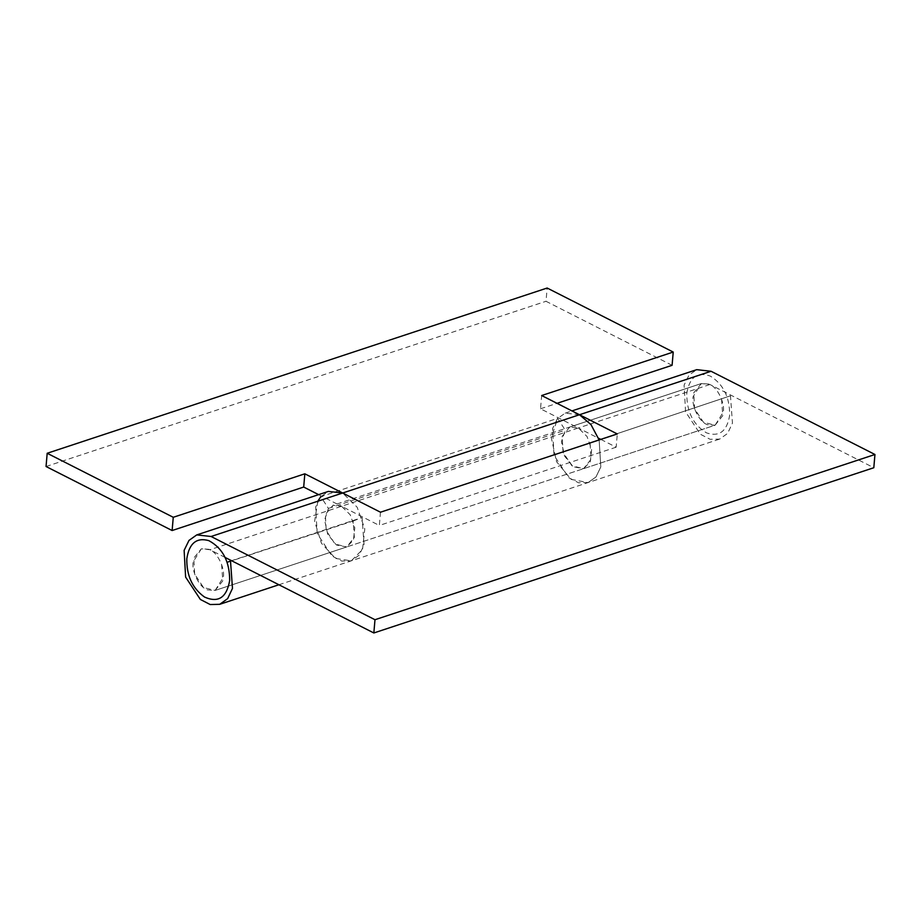 <?xml version="1.0" encoding="UTF-8"?>
<svg xmlns="http://www.w3.org/2000/svg" width="921" height="921" viewBox="0 0 921 921"><rect width="100%" height="100%" fill="white"/><g stroke="black" fill="none" stroke-linecap="round" stroke-linejoin="round"><path stroke-width="0.69" stroke-dasharray="4.61 3.45" d="M227.165 562.328L353.169 520.987L354.355 537.392L346.699 546.947L336.464 545.036L327.761 534.433L324.595 520.031L328.417 508.415L320.819 496.615L557.642 418.341L565.241 430.153L561.43 441.758L564.596 456.171L573.288 466.763L583.523 468.685L591.178 459.13L590.004 442.725L730.48 395.811L732.448 423.165L727.602 433.423L719.681 439.087L710.149 439.305L700.317 434.205L685.581 411.86L684.096 385.128L688.954 375.169L696.737 369.666M721.569 399.242L722.755 415.647L715.099 425.203L703.471 422.279L694.63 408.866L693.743 392.83L701.33 383.55L569.765 427.033L578.342 427.989L587.045 436.508L591.627 449.529L590.269 461.882L583.523 468.685L346.699 546.947L353.445 540.143L354.804 527.791L350.222 514.781L341.518 506.262L578.342 427.989L540.523 408.786L541.663 395.535M318.62 494.635L341.518 506.262L332.93 505.307L325.343 514.574L326.23 530.611L335.083 544.023L346.699 546.947L215.123 590.43L203.506 587.506L194.665 574.094L193.778 558.057L201.365 548.778L209.953 549.733L341.518 506.262L379.337 525.465L380.477 512.214M317.803 501.22L314.625 521.274L321.417 543.24L335.497 558.437L351.281 560.831L362.529 549.492L364.785 528.907L357.152 507.218L342.658 493.011M579.482 414.738L565.172 413.149L557.378 418.652L552.531 428.61L554.005 455.342L568.752 477.688L578.584 482.788L588.116 482.569L595.956 476.997L600.803 466.935L599.134 439.95L600.803 466.935L595.956 476.997L588.116 482.569L571.055 479.369L556.56 461.709L551.288 437.694L557.642 418.341M540.523 408.786L557.009 403.329M672.088 365.303L546.015 301.282L547.155 288.031M46.05 466.51L546.015 301.282M328.417 508.415L565.241 430.153M569.765 427.033L562.178 436.312L563.065 452.349L571.906 465.761L583.523 468.685L715.099 425.203L707.432 424.685C699.672 422.44 691.452 406.691 693.087 396.698L701.33 383.55L709.918 384.506L873.81 467.73M730.48 395.811L590.004 442.725M600.814 439.398L616.172 447.192L617.3 433.952M709.918 384.506L578.342 427.989L598.523 438.235M616.172 447.192L379.337 525.465M353.169 520.987L362.08 517.556L364.048 544.91L359.202 555.167L351.281 560.831L341.749 561.062L331.917 555.962L317.181 533.604L315.696 506.872L320.554 496.926L328.348 491.423M221.604 564.469L222.79 580.875L215.123 590.43L207.467 589.912C199.707 587.679 191.487 571.918 193.111 561.925L201.365 548.778L209.021 549.307C216.78 551.541 225 567.301 223.377 577.294L215.123 590.43L715.099 425.203L723.342 412.055C724.977 402.063 716.757 386.313 708.986 384.08L701.33 383.55L332.93 505.307M225.127 557.447L209.953 549.733M230.503 561.039L362.08 517.556M686.778 393.497C689.461 377.184 697.324 371.382 710.367 376.102C723.388 384.287 729.812 397.342 729.651 415.267C727.06 431.293 719.37 437.176 706.591 432.905C693.26 424.915 686.663 411.779 686.778 393.497M278.902 584.754L719.681 439.087M565.172 413.149L571.941 410.916"/><path stroke-width="1.38" d="M303.7 487.048L172.123 530.531L173.263 517.291L304.828 473.808L303.7 487.048L318.62 494.635M196.772 534.905L328.348 491.423L342.658 493.011L304.828 473.808M320.819 496.615L317.803 501.22M557.009 403.329L672.088 365.303L673.228 352.052L541.663 395.535L579.482 414.738L590.983 424.627L599.134 439.95L598.903 439.294L599.939 438.949M172.123 530.531L46.05 466.51L47.19 453.27L547.155 288.031L673.228 352.052M47.19 453.27L173.263 517.291M227.165 562.328L230.503 561.039L232.483 588.392L227.637 598.65L219.716 604.314L210.184 604.533L200.352 599.444L185.616 577.087L184.131 550.355L188.989 540.408L196.772 534.894L211.082 536.494L342.658 493.011L380.477 512.214L617.3 433.952L579.482 414.738L711.047 371.267L874.95 454.49L873.81 467.73L373.845 632.969L225.127 557.447M598.523 438.235L600.814 439.398M571.941 410.916L696.737 369.666L711.047 371.267M211.082 536.494L374.985 619.718L373.845 632.969M374.985 619.718L874.95 454.49M230.503 561.039L231.539 560.705M229.674 580.495C226.67 597.648 218.289 603.163 204.52 597.038C192.408 588.346 186.503 575.579 186.813 558.725C189.208 543.263 196.541 537.231 208.814 540.627C222.732 548.191 229.686 561.476 229.674 580.495M342.658 493.011L579.482 414.738M278.902 584.754L219.716 604.314"/></g></svg>
